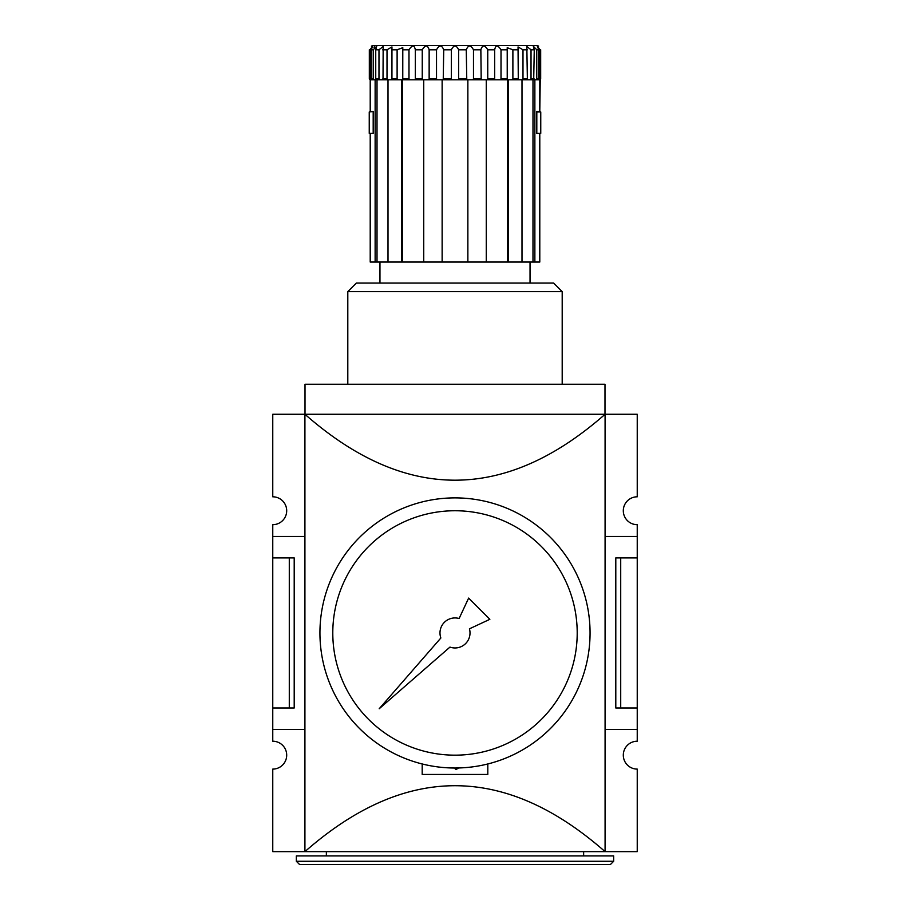 <?xml version="1.0" encoding="UTF-8"?>
<svg xmlns="http://www.w3.org/2000/svg" width="910" height="910" viewBox="0 0 910 910"><rect width="100%" height="100%" fill="white"/><g stroke="black" fill="none" stroke-linecap="round" stroke-linejoin="round"><path stroke-width="1.36" d="M379.197 708.754L440.861 637.99A15.004 15.004 0 0 1 459.118 618.516L468.639 598.086L489.864 619.301L469.435 628.833A15.004 15.004 0 0 1 449.961 647.09L379.197 708.754M455 510.749A122.202 122.202 0 0 1 560.833 694.057A122.202 122.202 0 0 1 349.167 694.057A122.202 122.202 0 0 1 455 510.749M455 497.884A135.067 135.067 0 0 1 571.969 700.484A135.067 135.067 0 0 1 338.031 700.484A135.067 135.067 0 0 1 455 497.884M539.789 133.406L539.789 262.046L539.789 133.406L536.741 133.395L540.756 133.395L540.756 111.964L536.809 111.964L536.809 133.395M536.741 133.406L536.809 111.964M373.191 111.964L373.191 133.395L369.244 133.395L369.244 111.964L373.259 111.532L373.259 133.406L370.211 133.406L370.211 262.046L375.136 262.046L375.136 79.807L370.211 79.807L370.211 111.532L373.259 111.532M536.741 111.532L539.789 111.532L539.789 79.807L534.864 79.807L534.864 262.046L521.999 262.046L521.999 79.807L526.981 79.807L527.368 78.943L526.833 46.49L531.03 49.788L531.03 78.943L529.984 79.807L531.019 79.068M539.789 262.046L534.864 262.046M538.038 79.807L538.743 78.943L538.743 49.788L537.275 46.114L540.017 49.788L540.017 78.943L540.676 78.943L539.846 79.807L540.676 78.943L540.676 49.788L539.789 111.532M375.739 78.943L378.97 78.943L378.97 49.788L378.97 78.954L380.016 79.807L378.97 78.943L380.016 79.807L376.296 79.807L375.739 78.943L375.739 49.788L376.683 46.239L373.236 49.788L371.257 49.788L371.257 78.943L371.962 79.807M388.07 79.807L387.012 78.988M437.3 79.807L436.516 78.943L437.3 79.807L436.516 78.943L436.516 49.788C439.302 44.817 441.714 44.817 443.739 49.788L443.227 79.807L423.15 79.807L422.251 78.943L423.15 79.807L422.251 78.943L422.251 49.788L415.335 49.788C414.334 44.817 412.219 44.817 408.988 49.788L408.988 78.943L409.966 79.807L408.988 78.943L409.966 79.807L383.167 79.807M455 79.807L467.865 79.807L451.986 79.807L451.337 78.943L451.986 79.807L451.337 78.943L451.337 49.788C453.783 44.817 456.217 44.817 458.663 49.788L458.663 78.943L458.014 79.807L458.663 78.943L466.261 78.943L466.773 79.807L466.261 49.788C468.286 44.817 470.697 44.817 473.484 49.788L473.484 78.943L480.855 78.943L481.197 79.807L480.855 49.788C482.391 44.817 484.689 44.817 487.749 49.788L487.749 78.943L486.85 79.807L467.865 79.807L467.865 262.046L423.741 262.046L423.741 79.807L415.176 79.807L415.335 78.943L415.176 79.807L409.966 79.807M428.803 79.807L429.145 78.943L428.803 79.807M494.665 78.943L494.824 79.807L494.665 78.943L494.824 79.807L486.85 79.807L487.749 78.943L494.665 78.943L494.665 49.788C495.666 44.817 497.781 44.817 501.012 49.788L501.012 78.943L500.034 79.807L501.012 78.943L507.268 78.943L507.234 79.807L507.211 47.684L512.887 49.788L512.887 78.943L511.841 79.807L512.887 78.943L518.279 78.943L518.052 46.922L522.988 49.788L522.988 78.943L521.93 79.807M540.676 49.788C538.436 44.817 538.436 44.817 540.676 49.788L540.017 49.788M540.017 78.943L539.084 79.807L540.017 78.943M534.864 79.807L526.833 79.807M518.063 79.807L518.279 78.943M526.981 79.807L494.824 79.807M415.335 49.788L415.335 78.943L422.251 78.943M397.113 78.988L398.159 79.807L397.113 78.943L397.113 49.788L402.789 47.684L402.766 79.807L402.732 78.943L408.988 78.943M375.739 49.788L378.97 49.788L383.167 46.49L383.019 79.807L380.016 79.807M374.238 79.807L373.236 78.943L373.236 49.788M370.916 79.807L369.983 78.943L369.983 49.788L369.323 49.788C371.564 44.817 371.564 44.817 369.323 49.788C371.564 44.817 371.564 44.817 369.323 49.788L369.323 78.943L370.154 79.807M374.601 46.865L374.044 47.434M371.257 78.943L373.236 78.977M451.986 79.807L443.227 79.807L443.739 78.943L451.337 78.943M533.704 79.807L534.261 49.788L533.317 46.239L536.764 49.788L536.764 78.943L535.762 79.807M473.484 78.943L472.7 79.807M422.251 49.788C425.311 44.817 427.609 44.817 429.145 49.788L429.145 78.943L436.516 78.943M382.632 78.943L387.012 78.943L387.012 49.788L391.948 46.922L391.937 79.807M369.983 49.788L372.725 46.114L371.257 49.788M507.45 79.807L507.45 262.046L486.259 262.046L486.259 79.807L496.803 79.807M375.136 79.807L376.672 79.807M413.197 79.807L415.176 79.807M529.984 79.807L532.987 79.807L532.987 262.046M377.013 79.807L377.013 262.046L375.136 262.046M388.001 79.807L388.001 262.046L377.013 262.046M402.55 79.807L402.55 262.046L401.469 262.046L401.469 79.807M423.741 262.046L402.55 262.046M442.135 262.046L442.135 79.807M508.531 79.807L508.531 262.046L507.45 262.046M521.999 262.046L508.531 262.046M486.259 262.046L467.865 262.046M401.469 262.046L388.001 262.046M530.041 262.046L530.041 283.055M347.802 291.632L356.379 283.055L553.621 283.055L562.198 291.632L347.802 291.632L347.802 384.248M583.64 851.635L583.64 855.923M613.659 855.923L296.341 855.923L296.341 861.281L613.659 861.281L613.659 855.923M613.659 861.281L610.439 864.5L299.561 864.5L296.341 861.281M458.651 767.972L456.627 769.189A1.069 1.069 0 0 1 455 768.267L455 768.017M487.805 763.979L487.805 774.456L422.195 774.456L422.195 763.979M304.918 414.266L605.082 414.266C505.027 502.161 404.973 502.161 304.918 414.266L272.761 414.266L272.761 496.803A13.934 13.934 0 0 1 286.695 510.749A13.934 13.934 0 0 1 272.761 524.683L272.761 741.218A13.934 13.934 0 0 1 286.695 755.152A13.934 13.934 0 0 1 272.761 769.098L272.761 851.635L304.918 851.635L304.918 414.266L304.918 851.635C404.973 763.74 505.027 763.74 605.082 851.635L304.918 851.635M272.761 536.468L304.918 536.468M637.239 769.098A13.934 13.934 0 0 1 623.304 755.152A13.934 13.934 0 0 1 637.239 741.218L637.239 524.683A13.934 13.934 0 0 1 623.304 510.749A13.934 13.934 0 0 1 637.239 496.803L637.239 414.266L605.082 414.266L605.082 851.635L637.239 851.635L637.239 769.098M605.082 729.433L637.239 729.433M605.082 536.468L637.239 536.468M620.711 707.991L615.797 707.991L615.797 557.91L620.711 557.91L620.711 707.991L637.239 707.991M272.761 707.991L294.203 707.991L294.203 557.91L272.761 557.91M637.239 557.91L620.711 557.91M289.289 707.991L289.289 557.91M272.761 729.433L304.918 729.433M604.991 414.266L604.991 384.248L305.009 384.248L305.009 414.266M387.012 49.788L382.632 49.788M397.113 49.788L391.721 49.788M408.988 49.788L402.732 49.788M436.516 49.788L429.145 49.788M451.337 49.788L443.739 49.788M466.261 49.788L458.663 49.788M480.855 49.788L473.484 49.788M494.665 49.788L487.749 49.788M507.268 49.788L501.012 49.788M518.279 49.788L512.887 49.788M527.368 49.788L522.988 49.788M534.261 49.788L531.03 49.788M538.743 49.788L536.764 49.788M369.983 78.943L369.323 78.943M397.113 78.943L391.721 78.943M527.368 78.943L522.988 78.943M534.261 78.943L531.03 78.943M538.743 78.943L536.764 78.943M371.382 46.08L373.532 45.5L536.468 45.5L373.532 45.5M538.618 46.08L536.468 45.5M379.959 262.046L379.959 283.055M562.198 291.632L562.198 384.248M326.36 851.635L326.36 855.923"/></g></svg>
